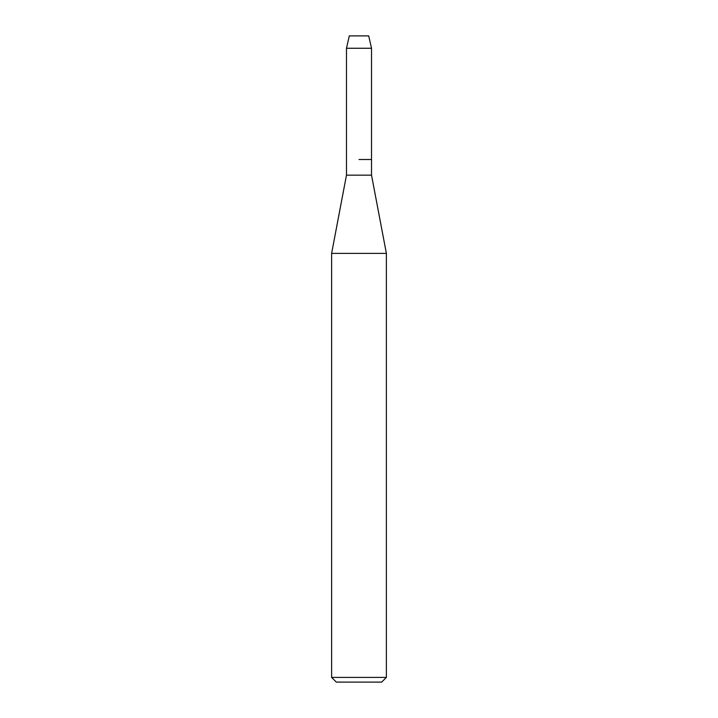 <?xml version="1.0" encoding="UTF-8"?>
<svg xmlns="http://www.w3.org/2000/svg" width="718" height="718" viewBox="0 0 718 718"><rect width="100%" height="100%" fill="white"/><g stroke="black" fill="none" stroke-linecap="round" stroke-linejoin="round"><path stroke-width="1.08" d="M368.702 35.9L349.298 35.9L368.702 35.9L371.52 48.259L371.52 175.156L386.383 253.382L386.383 677.406L331.617 677.406L336.311 682.1L381.689 682.1L386.383 677.406M349.298 35.9L346.48 48.259L346.48 175.156L371.52 175.156M359 159.504L371.52 159.504L359 159.504M346.48 175.156L331.617 253.382L386.383 253.382M346.48 48.259L371.52 48.259M331.617 253.382L331.617 677.406"/></g></svg>
